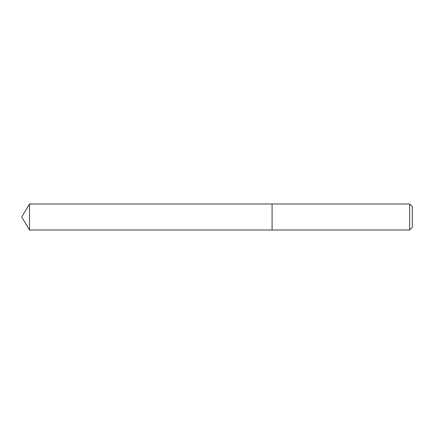 <?xml version="1.0" encoding="UTF-8"?>
<svg xmlns="http://www.w3.org/2000/svg" width="434" height="434" viewBox="0 0 434 434"><rect width="100%" height="100%" fill="white"/><g stroke="black" fill="none" stroke-linecap="round" stroke-linejoin="round"><path stroke-width="0.33" stroke-dasharray="2.17 1.63" d="M272.085 203.98L272.085 230.02L272.085 203.98M409.631 203.98L409.631 230.02M412.3 206.649L412.3 227.351M29.523 203.98L29.523 230.02"/><path stroke-width="0.65" d="M409.631 230.02L412.3 227.351L412.3 206.649L409.631 203.98L29.523 203.98L29.523 230.02L272.085 230.02L272.085 203.98L272.085 230.02L409.631 230.02L409.631 203.98M29.523 230.02L21.7 217L29.523 203.98"/></g></svg>
